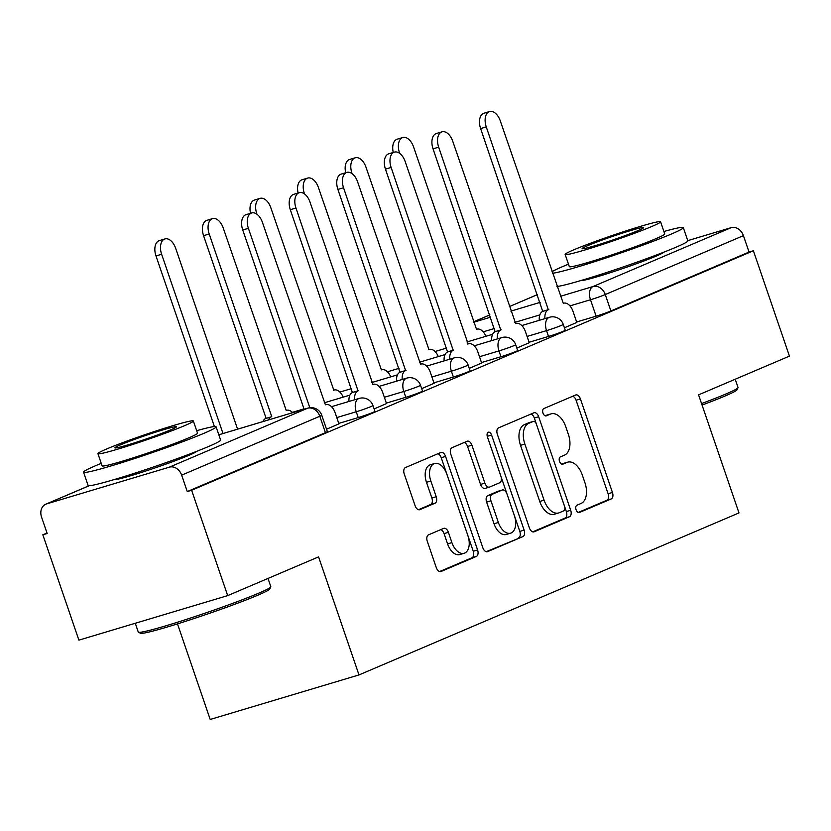 <?xml version="1.0" encoding="UTF-8"?>
<svg xmlns="http://www.w3.org/2000/svg" width="831" height="831" viewBox="0 0 831 831"><rect width="100%" height="100%" fill="white"/><g stroke="black" fill="none" stroke-linecap="round" stroke-linejoin="round"><path stroke-width="1.25" d="M576.08 509.746A3.854 2.264 73.3 0 0 579.28 512.54A3.854 2.264 73.3 0 0 579.425 512.488L611.232 498.932A5.505 3.241 73.3 0 0 612.447 492.461L580.422 398.922A5.505 3.241 73.3 0 0 575.852 394.922A5.505 3.241 73.3 0 0 575.644 395.005L543.838 408.561A3.854 2.264 73.3 0 0 542.996 413.09A3.854 2.264 73.3 0 0 546.196 415.884A3.854 2.264 73.3 0 0 546.331 415.832L550.444 414.077A17.607 10.367 73.3 0 1 551.098 413.848A17.607 10.367 73.3 0 1 565.724 426.625L568.394 434.416A17.607 10.367 73.3 0 1 564.509 455.128L560.385 456.884A3.854 2.264 73.3 0 0 559.533 461.423A3.854 2.264 73.3 0 0 562.732 464.217A3.854 2.264 73.3 0 0 562.878 464.165L566.991 462.41A17.607 10.367 73.3 0 1 567.646 462.171A17.607 10.367 73.3 0 1 582.271 474.958L584.941 482.749A17.607 10.367 73.3 0 1 581.046 503.461L576.932 505.217A3.854 2.264 73.3 0 0 576.08 509.746M581.233 280.442A43.711 2.337 -18.9 0 0 611.512 272.308A43.711 2.337 -18.9 0 0 656.303 256.052A43.711 2.337 -18.9 0 0 663.803 252.177M114.013 479.643A43.711 2.337 -18.9 0 0 144.293 471.499A43.711 2.337 -18.9 0 0 189.084 455.253A43.711 2.337 -18.9 0 0 196.573 451.368M428.505 534.852A5.505 3.241 73.3 0 0 427.29 541.324L436.275 567.563A5.505 3.241 73.3 0 0 440.846 571.562A5.505 3.241 73.3 0 0 441.053 571.489L476.371 556.427A5.505 3.241 73.3 0 0 477.586 549.956L445.561 456.416A5.505 3.241 73.3 0 0 440.991 452.428A5.505 3.241 73.3 0 0 440.794 452.5L405.466 467.552A5.505 3.241 73.3 0 0 404.25 474.034L415.105 505.726A5.505 3.241 73.3 0 0 419.676 509.725A5.505 3.241 73.3 0 0 419.873 509.652L434.997 503.202A5.505 3.241 73.3 0 0 436.213 496.73L430.832 481.014A14.709 8.674 73.3 0 1 434.613 463.501A14.709 8.674 73.3 0 1 446.839 474.179L467.926 535.756A14.709 8.674 73.3 0 1 464.134 553.269A14.709 8.674 73.3 0 1 451.908 542.591L448.397 532.328A5.505 3.241 73.3 0 0 443.827 528.329A5.505 3.241 73.3 0 0 443.619 528.402L428.505 534.852M753.385 250.765L789.45 356.115L698.57 394.86L738.988 512.924L358.992 674.928L318.574 556.874L227.684 595.619L191.618 490.269L753.385 250.765L749.043 252.063L743.423 235.651L605.269 294.548A11.208 0.602 161.1 0 1 590.498 299.752L569.962 305.891M529.378 527.872A5.505 3.241 73.3 0 0 533.949 531.871A5.505 3.241 73.3 0 0 534.146 531.798L569.474 516.737A5.505 3.241 73.3 0 0 570.689 510.265L538.665 416.726A5.505 3.241 73.3 0 0 534.094 412.727A5.505 3.241 73.3 0 0 533.886 412.81L498.569 427.861A5.505 3.241 73.3 0 0 497.354 434.333L529.378 527.872M522.928 536.577L487.6 551.639A5.505 3.241 73.3 0 1 487.392 551.711A5.505 3.241 73.3 0 1 482.821 547.722L450.797 454.183A5.505 3.241 73.3 0 1 452.012 447.712L467.136 441.261A5.505 3.241 73.3 0 1 467.334 441.188A5.505 3.241 73.3 0 1 471.904 445.187L484.889 483.123A5.505 3.241 73.3 0 0 489.459 487.111A5.505 3.241 73.3 0 0 489.667 487.039L499.691 482.769A5.505 3.241 73.3 0 0 500.906 476.288L487.392 436.794A3.854 2.264 73.3 0 1 488.379 432.213A3.854 2.264 73.3 0 1 491.578 435.008L524.132 530.105A5.505 3.241 73.3 0 1 522.928 536.577L486.177 551.691M227.684 595.619L78.903 640.14L42.828 534.79L47.003 533.014M177.481 623.884L210.201 719.459L358.992 674.928M191.618 490.269L187.276 491.568L181.657 475.155A11.208 9.037 -113.1 0 0 169.358 467.167L46.598 503.898A11.208 9.037 -113.1 0 0 45.83 504.178A11.208 9.037 -113.1 0 0 41.55 517.079L47.17 533.492L42.828 534.79M749.043 252.063L610.889 310.96A11.208 0.602 161.1 0 1 596.118 316.164L576.652 321.981M687.767 240.637L731.124 227.663A11.208 9.037 66.9 0 1 743.423 235.651M516.84 348.085L529.233 342.725M469.266 368.372L481.658 363.012M421.691 388.648L434.083 383.288M374.106 408.935L386.508 403.575M326.531 429.222L338.923 423.862M358.234 417.578L356.239 411.76A11.208 0.602 161.1 0 0 367.312 408.021A11.208 0.602 161.1 0 0 372.942 405.528L374.937 411.345A11.208 0.602 -18.9 0 1 369.307 413.838A11.208 0.602 -18.9 0 1 358.234 417.578L338.768 423.405M405.808 397.291L403.814 391.474A11.208 0.602 161.1 0 0 414.887 387.734A11.208 0.602 161.1 0 0 420.517 385.241L422.512 391.069A11.208 0.602 -18.9 0 1 416.882 393.562A11.208 0.602 -18.9 0 1 405.808 397.291L386.353 403.118M453.383 377.014L451.389 371.187A11.208 0.602 161.1 0 0 462.462 367.447A11.208 0.602 161.1 0 0 468.092 364.954L470.086 370.782A11.208 0.602 -18.9 0 1 464.456 373.275A11.208 0.602 -18.9 0 1 453.383 377.014L433.927 382.831M500.958 356.728L498.964 350.9A11.208 0.602 161.1 0 0 510.037 347.171A11.208 0.602 161.1 0 0 515.667 344.678L517.661 350.495A11.208 0.602 -18.9 0 1 512.031 352.988A11.208 0.602 -18.9 0 1 500.958 356.728L481.502 362.555M548.533 336.441L546.549 330.624A11.208 0.602 161.1 0 0 557.622 326.884A11.208 0.602 161.1 0 0 563.252 324.391L565.236 330.219A11.208 0.602 -18.9 0 1 559.616 332.712A11.208 0.602 -18.9 0 1 548.533 336.441L529.077 342.268M564.415 327.798L576.807 322.438M187.276 491.568L325.43 432.671A11.208 0.602 -18.9 0 0 327.362 431.632L321.742 415.22A11.208 0.602 161.1 0 1 319.81 416.258L181.657 475.155M567.646 462.171L563.304 463.469A17.607 10.367 73.3 0 0 562.66 463.708L566.991 462.41M561.673 464.124L562.66 463.708M551.098 413.848L546.756 415.147A17.607 10.367 73.3 0 0 546.112 415.375L550.444 414.077M545.126 415.801L546.112 415.375M578.22 512.457L606.89 500.231A5.505 3.241 73.3 0 0 608.105 493.759L576.08 400.22A5.505 3.241 73.3 0 0 572.736 396.242M532.723 531.85L565.132 518.035A5.505 3.241 73.3 0 0 566.347 511.564L534.323 418.024A5.505 3.241 73.3 0 0 530.978 414.046M563.688 510.868A3.854 2.264 73.3 0 0 564.54 506.328L536.431 424.226A3.854 2.264 73.3 0 0 533.232 421.431A3.854 2.264 73.3 0 0 533.087 421.483L528.745 423.332A17.607 10.367 73.3 0 0 524.86 444.045L544.076 500.169A17.607 10.367 73.3 0 0 558.702 512.945A17.607 10.367 73.3 0 0 559.346 512.717L563.688 510.868M529.035 422.699A3.854 2.264 73.3 0 0 528.89 422.73A3.854 2.264 73.3 0 0 528.745 422.782L533.087 421.483M558.702 512.945L554.36 514.244A17.607 10.367 73.3 0 1 539.735 501.467L520.518 445.343A17.607 10.367 73.3 0 1 524.413 424.631L528.745 422.782M489.251 487.163L485.325 488.337A5.505 3.241 73.3 0 1 485.127 488.41A5.505 3.241 73.3 0 1 480.557 484.421L467.573 446.486A5.505 3.241 73.3 0 0 464.217 442.508M491.578 435.008L487.236 436.306L519.801 531.404L524.132 530.105M498.371 522.481A14.709 8.674 73.3 0 0 510.598 533.17A14.709 8.674 73.3 0 0 514.389 515.656L506.962 493.957A5.505 3.241 73.3 0 0 502.391 489.968A5.505 3.241 73.3 0 0 502.184 490.041L492.16 494.32A5.505 3.241 73.3 0 0 490.944 500.792L498.371 522.481L494.03 523.779A14.709 8.674 73.3 0 0 506.256 534.468L510.598 533.17M498.257 491.214A5.505 3.241 73.3 0 0 498.049 491.266A5.505 3.241 73.3 0 0 497.852 491.339L502.184 490.041M494.03 523.779L486.602 502.09A5.505 3.241 73.3 0 1 487.818 495.608L497.852 491.339M518.586 537.875A5.505 3.241 73.3 0 0 519.801 531.404M464.134 553.269L459.803 554.568A14.709 8.674 73.3 0 1 447.577 543.89L444.055 533.627A5.505 3.241 73.3 0 0 440.71 529.648M434.613 463.501L430.281 464.799A14.709 8.674 73.3 0 0 426.49 482.312L430.832 481.014M418.45 509.704L430.655 504.5A5.505 3.241 73.3 0 0 431.871 498.029L426.49 482.312M439.63 571.541L472.039 557.726A5.505 3.241 73.3 0 0 473.255 551.254L441.23 457.715A5.505 3.241 73.3 0 0 437.875 453.736M485.875 336.295A11.208 6.606 73.3 0 0 476.942 329.169A11.208 6.606 73.3 0 0 476.527 329.315L413.537 146.858A12.891 7.593 73.3 0 0 402.827 137.51A12.891 7.593 73.3 0 0 399.503 152.842L399.69 153.392M393.271 152.457A12.891 7.593 -106.7 0 1 397.187 139.192L402.827 137.51M576.828 322.511L573.006 311.345A11.208 6.606 73.3 0 0 563.698 303.201A11.208 6.606 73.3 0 0 563.283 303.357L500.293 120.9A12.891 7.593 73.3 0 0 489.584 111.541A12.891 7.593 73.3 0 0 486.26 126.883L548.335 309.724A11.208 6.606 73.3 0 0 544.939 318.626M539.298 320.319A11.208 6.606 -106.7 0 1 542.705 311.417L480.619 128.576A12.891 7.593 -106.7 0 1 483.943 113.234L489.584 111.541M548.792 309.527L543.162 311.22M438.301 356.582A11.208 6.606 73.3 0 0 429.367 349.446A11.208 6.606 73.3 0 0 428.952 349.602L365.962 167.145A12.891 7.593 73.3 0 0 355.252 157.786A12.891 7.593 73.3 0 0 351.929 173.128L352.115 173.679M345.696 172.744A12.891 7.593 -106.7 0 1 349.612 159.479L355.252 157.786M390.726 376.869A11.208 6.606 73.3 0 0 381.793 369.733A11.208 6.606 73.3 0 0 381.377 369.878L318.387 187.432A12.891 7.593 73.3 0 0 307.678 178.073A12.891 7.593 73.3 0 0 304.354 193.415L304.541 193.955M298.121 193.031A12.891 7.593 -106.7 0 1 302.037 179.766L307.678 178.073M529.254 342.788L525.431 331.621A11.208 6.606 73.3 0 0 516.124 323.488A11.208 6.606 73.3 0 0 515.708 323.633L452.718 141.187A12.891 7.593 73.3 0 0 442.009 131.828A12.891 7.593 73.3 0 0 438.685 147.17L500.761 330.011A11.208 6.606 73.3 0 0 497.364 338.913M491.723 340.596A11.208 6.606 -106.7 0 1 495.12 331.694L433.044 148.853A12.891 7.593 -106.7 0 1 436.368 133.521L442.009 131.828M501.218 329.814L495.577 331.496M481.679 363.074L477.856 351.908A11.208 6.606 73.3 0 0 468.539 343.774A11.208 6.606 73.3 0 0 468.133 343.92L405.144 161.474A12.891 7.593 73.3 0 0 394.434 152.115A12.891 7.593 73.3 0 0 391.11 167.457L453.186 350.298A11.208 6.606 73.3 0 0 449.789 359.2M444.149 360.883A11.208 6.606 -106.7 0 1 447.545 351.98L385.47 169.14A12.891 7.593 -106.7 0 1 388.794 153.797L394.434 152.115M453.643 350.1L448.002 351.783M701.541 403.565A70.043 3.75 -18.9 0 0 725.993 393.956A70.043 3.75 -18.9 0 0 738.011 387.713L736.972 389.843A68.371 3.656 161.1 0 1 725.234 395.93A68.371 3.656 161.1 0 1 702.06 405.05M568.477 264.175A70.043 3.75 -18.9 0 0 562.816 266.522A70.043 3.75 -18.9 0 0 551.94 271.768M552.449 273.233A70.043 3.75 -18.9 0 0 604.314 258.534A70.043 3.75 -18.9 0 0 671.261 234.072A70.043 3.75 -18.9 0 0 683.3 227.611A70.043 3.75 -18.9 0 0 663.907 231.496M556.978 286.466A70.043 3.75 -18.9 0 0 608.843 271.768A70.043 3.75 -18.9 0 0 675.79 247.306A70.043 3.75 -18.9 0 0 687.839 240.845L683.3 227.611M660.583 221.784L664.748 233.958A50.431 2.701 161.1 0 1 656.075 238.611A50.431 2.701 161.1 0 1 603.057 257.797A50.431 2.701 161.1 0 1 569.318 266.637L565.153 254.463A50.431 2.701 -18.9 0 0 598.891 245.623A50.431 2.701 -18.9 0 0 651.909 226.437A50.431 2.701 -18.9 0 0 660.583 221.784A50.431 2.701 -18.9 0 0 626.844 230.623A50.431 2.701 -18.9 0 0 573.826 249.799A50.431 2.701 -18.9 0 0 565.153 254.463M638.021 230.592A32.502 1.745 -18.9 0 0 643.62 227.59A32.502 1.745 -18.9 0 0 621.868 233.293A32.502 1.745 -18.9 0 0 587.704 245.654A32.502 1.745 -18.9 0 0 582.115 248.646A32.502 1.745 -18.9 0 0 603.857 242.953A32.502 1.745 -18.9 0 0 638.021 230.592M738.011 387.713A70.043 3.75 -18.9 0 0 738.042 387.485L735.217 379.237M270.792 586.904L269.743 589.034A68.371 3.656 161.1 0 1 258.015 595.131A68.371 3.656 161.1 0 1 187.816 620.591A68.371 3.656 161.1 0 1 140.574 633.264L138.445 632.225A70.043 3.75 -18.9 0 0 186.85 619.24A70.043 3.75 -18.9 0 0 258.773 593.147A70.043 3.75 -18.9 0 0 270.792 586.904A70.043 3.75 -18.9 0 0 270.823 586.686L267.998 578.438M135.276 623.271L138.278 632.069A70.043 3.75 -18.9 0 0 138.445 632.225M101.257 463.366A70.043 3.75 -18.9 0 0 95.596 465.724A70.043 3.75 -18.9 0 0 83.547 472.185A70.043 3.75 -18.9 0 0 130.405 459.907A70.043 3.75 -18.9 0 0 204.031 433.273A70.043 3.75 -18.9 0 0 216.081 426.802A70.043 3.75 -18.9 0 0 196.687 430.697M83.547 472.185L88.076 485.418A70.043 3.75 -18.9 0 0 134.934 473.14A70.043 3.75 -18.9 0 0 208.571 446.507A70.043 3.75 -18.9 0 0 220.62 440.035L216.081 426.802M193.363 420.985L197.529 433.159A50.431 2.701 161.1 0 1 188.855 437.812A50.431 2.701 161.1 0 1 135.837 456.998A50.431 2.701 161.1 0 1 102.099 465.827L97.933 453.653A50.431 2.701 -18.9 0 0 131.672 444.814A50.431 2.701 -18.9 0 0 184.679 425.638A50.431 2.701 -18.9 0 0 193.363 420.985A50.431 2.701 -18.9 0 0 159.625 429.824A50.431 2.701 -18.9 0 0 106.607 449A50.431 2.701 -18.9 0 0 97.933 453.653M170.802 429.793A32.502 1.745 -18.9 0 0 176.39 426.791A32.502 1.745 -18.9 0 0 154.649 432.484A32.502 1.745 -18.9 0 0 120.485 444.845A32.502 1.745 -18.9 0 0 114.896 447.847A32.502 1.745 -18.9 0 0 136.637 442.154A32.502 1.745 -18.9 0 0 170.802 429.793M343.151 397.156A11.208 6.606 73.3 0 0 334.207 390.019A11.208 6.606 73.3 0 0 333.802 390.165L270.813 207.719A12.891 7.593 73.3 0 0 260.103 198.36A12.891 7.593 73.3 0 0 256.779 213.692L256.966 214.242M250.547 213.307A12.891 7.593 -106.7 0 1 254.463 200.042L260.103 198.36M262.928 421.577A11.208 6.606 -106.7 0 1 265.64 418.512L271.28 416.819A11.208 6.606 73.3 0 0 268.569 419.894M292.637 412.685A11.208 6.606 73.3 0 0 286.633 410.296A11.208 6.606 73.3 0 0 286.228 410.452L223.238 227.995A12.891 7.593 73.3 0 0 212.528 218.636A12.891 7.593 73.3 0 0 209.204 233.978L271.737 416.622M266.097 418.315L203.564 235.672A12.891 7.593 -106.7 0 1 206.888 220.329L212.528 218.636M237.583 429.16L175.653 248.282A12.891 7.593 73.3 0 0 164.943 238.923A12.891 7.593 73.3 0 0 161.63 254.265L222.999 433.522M214.398 426.563L155.989 255.948A12.891 7.593 -106.7 0 1 159.313 240.616L164.943 238.923M434.104 383.361L430.281 372.195A11.208 6.606 73.3 0 0 420.964 364.061A11.208 6.606 73.3 0 0 420.559 364.207L357.569 181.75A12.891 7.593 73.3 0 0 346.859 172.401A12.891 7.593 73.3 0 0 343.535 187.733L405.611 370.574A11.208 6.606 73.3 0 0 402.214 379.476M396.574 381.169A11.208 6.606 -106.7 0 1 399.971 372.267L337.895 189.426A12.891 7.593 -106.7 0 1 341.219 174.084L346.859 172.401M406.068 370.377L400.428 372.07M386.529 403.637L382.707 392.481A11.208 6.606 73.3 0 0 373.389 384.338A11.208 6.606 73.3 0 0 372.984 384.493L309.984 202.037A12.891 7.593 73.3 0 0 299.274 192.678A12.891 7.593 73.3 0 0 295.961 208.02L358.036 390.861A11.208 6.606 73.3 0 0 354.64 399.763M348.999 401.446A11.208 6.606 -106.7 0 1 352.396 392.544L290.32 209.703A12.891 7.593 -106.7 0 1 293.644 194.371L299.274 192.678M358.493 390.663L352.853 392.357M338.955 423.924L335.132 412.758A11.208 6.606 73.3 0 0 325.814 404.624A11.208 6.606 73.3 0 0 325.399 404.77L262.409 222.324A12.891 7.593 73.3 0 0 251.7 212.965A12.891 7.593 73.3 0 0 248.386 228.307L309.807 407.72M304.115 409.257L242.745 229.99A12.891 7.593 -106.7 0 1 246.059 214.647L251.7 212.965M169.358 467.167L307.512 408.26L218.823 434.8M89.301 485.688L46.598 503.898M596.118 316.164L590.498 299.752A11.208 6.606 73.3 0 1 592.97 286.56L731.124 227.663M539.828 314.907L514.763 322.407M494.538 328.463L483.206 331.849M473.597 322.283L490.674 317.172M510.899 311.116L540.129 302.37M560.354 296.324L592.97 286.56A11.208 9.037 66.9 0 1 605.269 294.548L610.889 310.96M537.47 294.621L509.351 306.608L537.46 294.569M489.895 314.897L473.462 321.909M372.942 405.528A11.208 11.208 0 0 0 359.127 398.423A11.208 6.606 -106.7 0 0 358.712 398.568A11.208 6.606 -106.7 0 0 356.239 411.76L336.773 417.578M420.517 385.241A11.208 11.208 0 0 0 406.702 378.136A11.208 6.606 -106.7 0 0 406.286 378.282A11.208 6.606 -106.7 0 0 403.814 391.474L384.358 397.291M468.092 364.954A11.208 11.208 0 0 0 454.277 357.849A11.208 6.606 -106.7 0 0 453.861 357.995A11.208 6.606 -106.7 0 0 451.389 371.187L431.933 377.014M515.667 344.678A11.208 11.208 0 0 0 501.851 337.563A11.208 6.606 -106.7 0 0 501.446 337.718A11.208 6.606 -106.7 0 0 498.964 350.9L479.508 356.728M563.252 324.391A11.208 11.208 0 0 0 549.426 317.286A11.208 6.606 -106.7 0 0 549.021 317.432A11.208 6.606 -106.7 0 0 546.549 330.624L527.083 336.441M325.43 432.671L319.81 416.258A11.208 9.037 66.9 0 0 307.512 408.26A11.208 6.606 -106.7 0 1 307.927 408.114L218.813 434.779M576.08 400.22L580.422 398.922M608.105 493.759L612.447 492.461M606.89 500.231L611.232 498.932M534.323 418.024L538.665 416.726M566.347 511.564L570.689 510.265M565.132 518.035L569.474 516.737M524.413 424.631L528.745 423.332M520.518 445.343L524.86 444.045M539.735 501.467L544.076 500.169M467.573 446.486L471.904 445.187M480.557 484.421L484.889 483.123M487.818 495.608L492.16 494.32M486.602 502.09L490.944 500.792M444.055 533.627L448.397 532.328M447.577 543.89L451.908 542.591M431.871 498.029L436.213 496.73M430.655 504.5L434.997 503.202M441.23 457.715L445.561 456.416M473.255 551.254L477.586 549.956M472.039 557.726L476.371 556.427M548.335 309.724L542.705 311.417M486.26 126.883L480.619 128.576M500.761 330.011L495.12 331.694M438.685 147.17L433.044 148.853M453.186 350.298L447.545 351.98M391.11 167.457L385.47 169.14M265.64 418.512L271.28 416.819M203.564 235.672L209.204 233.978M155.989 255.948L161.63 254.265M405.611 370.574L399.971 372.267M343.535 187.733L337.895 189.426M358.036 390.861L352.396 392.544M295.961 208.02L290.32 209.703M248.386 228.307L242.745 229.99M435.049 351.513L446.714 348.023M466.939 341.967L492.627 334.28M521.806 325.555L549.426 317.286M387.464 371.8L399.14 368.299M419.364 362.254L445.042 354.567M474.221 345.831L501.851 337.563M339.889 392.076L351.565 388.586M371.789 382.53L397.467 374.854M426.646 366.118L454.277 357.849M292.315 412.363L303.99 408.873M324.215 402.817L349.893 395.13M379.071 386.405L406.702 378.136M331.496 406.681L359.127 398.423M321.742 415.22A11.208 11.208 0 0 0 307.927 408.114M89.177 485.699L45.83 504.178M489.885 314.856L473.452 321.857M528.89 422.73L533.232 421.431M485.127 488.41L489.459 487.111M498.049 491.266L502.391 489.968M428.464 349.716L429.367 349.446M468.539 343.774L467.645 344.044M586.53 278.852L586.79 279.611M658.64 254.172L658.89 254.92M119.311 478.054L119.571 478.801M191.421 453.362L191.67 454.121M333.314 390.279L334.207 390.019M373.389 384.338L372.496 384.608"/></g></svg>
